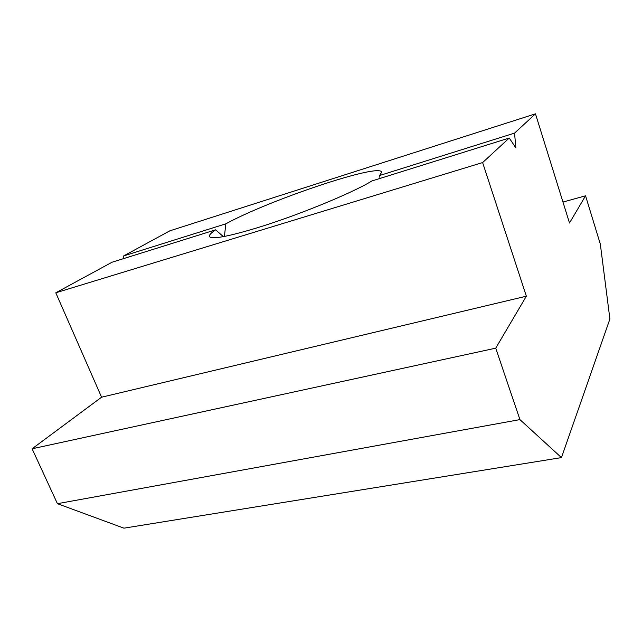 <?xml version="1.0" encoding="UTF-8"?>
<svg xmlns="http://www.w3.org/2000/svg" width="642" height="642" viewBox="0 0 642 642"><rect width="100%" height="100%" fill="white"/><g stroke="black" fill="none" stroke-linecap="round" stroke-linejoin="round"><path stroke-width="0.96" d="M224.395 236.441L225.864 223.817L123.625 255.941L169.833 230.831L535.468 113.835L514.563 133.111L515.855 147.861L509.242 138.022L371.854 180.98C352.49 192.985 296.845 215.8 256.343 228.07C227.027 236.834 211.387 239.643 209.42 236.497C208.979 235.116 211.058 232.894 215.64 229.828L223.352 236.641M225.864 223.817C268.669 200.272 379.221 162.94 381.669 172.096L379.687 175.491L379.984 178.436M514.563 133.111L379.687 175.491M123.625 255.941L123.28 258.71M509.242 138.022L482.623 162.562L55.79 292.792L112.085 262.209L215.64 229.828M55.79 292.792L101.58 397.205L526.36 296.195L495.728 348.165L32.1 448.782L57.419 503.681L123.938 528.165L561.461 457.61L609.9 319.002L600.326 244.104L585.552 195.81L569.502 223.023L535.468 113.835M585.552 195.81L562.962 202.045M57.419 503.681L519.924 419.603L561.461 457.61M495.728 348.165L519.924 419.603M101.58 397.205L32.1 448.782M482.623 162.562L526.36 296.195"/></g></svg>
